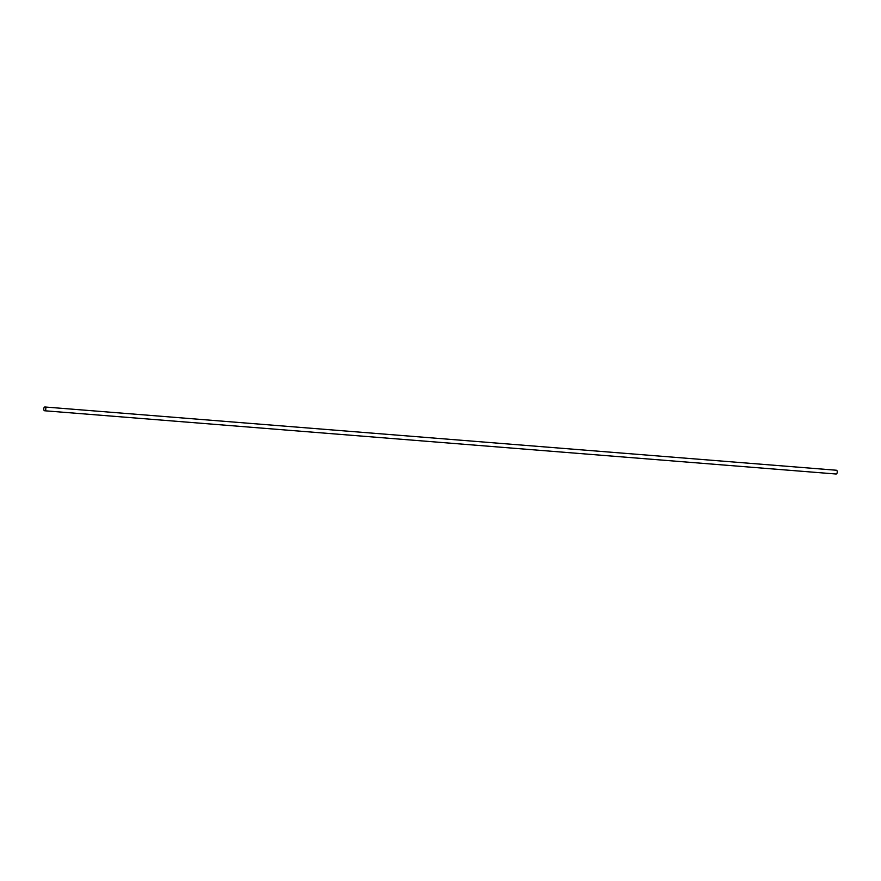 <?xml version="1.0" encoding="UTF-8"?>
<svg xmlns="http://www.w3.org/2000/svg" width="881" height="881" viewBox="0 0 881 881"><rect width="100%" height="100%" fill="white"/><g stroke="black" fill="none" stroke-linecap="round" stroke-linejoin="round"><path stroke-width="1.32" d="M45.537 410.061A1.894 1.035 94.6 0 1 44.645 410.766A1.894 1.035 94.6 0 1 43.797 409.654A1.894 1.035 94.6 0 1 44.05 407.683A1.894 1.035 94.6 0 1 44.942 406.989A1.894 1.035 94.6 0 1 45.779 408.101A1.894 1.035 94.6 0 1 45.537 410.061M44.942 406.989L836.355 470.234A1.894 1.035 94.6 0 1 837.203 471.346A1.894 1.035 94.6 0 1 836.95 473.317A1.894 1.035 94.6 0 1 836.058 474.011L44.645 410.766"/></g></svg>
